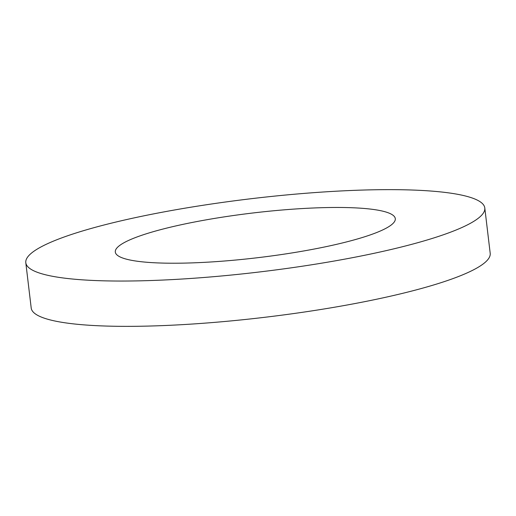 <?xml version="1.0" encoding="UTF-8"?>
<svg xmlns="http://www.w3.org/2000/svg" width="516" height="516" viewBox="0 0 516 516"><rect width="100%" height="100%" fill="white"/><g stroke="black" fill="none" stroke-linecap="round" stroke-linejoin="round"><path stroke-width="0.77" d="M123.84 258.413A140.984 22.485 173.2 0 1 115.307 252.04A140.984 22.485 173.2 0 1 229.504 216.088A140.984 22.485 173.2 0 1 386.755 212.276A140.984 22.485 173.2 0 1 395.295 218.649A140.984 22.485 173.2 0 1 281.091 254.601A140.984 22.485 173.2 0 1 123.84 258.413M484.795 207.98L490.2 253.292A231.123 36.862 173.2 0 1 302.989 312.225A231.123 36.862 173.2 0 1 45.202 318.475A231.123 36.862 173.2 0 1 31.205 308.02L25.8 262.709A231.123 36.862 173.2 0 1 213.011 203.775A231.123 36.862 173.2 0 1 470.798 197.525A231.123 36.862 173.2 0 1 484.795 207.98A231.123 36.862 173.2 0 1 297.584 266.914A231.123 36.862 173.2 0 1 39.797 273.158A231.123 36.862 173.2 0 1 25.8 262.709"/></g></svg>
